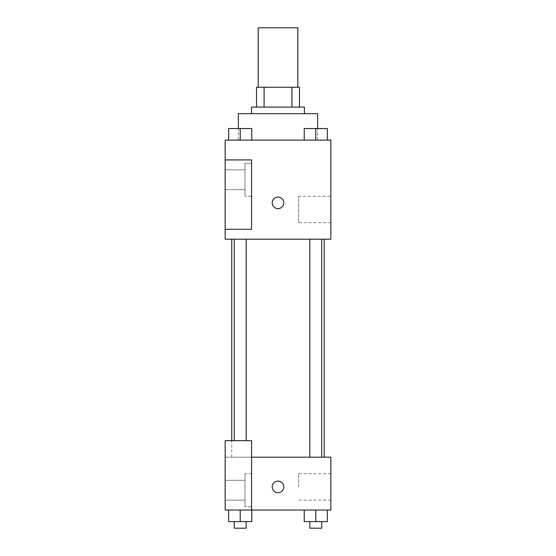 <?xml version="1.0" encoding="UTF-8"?>
<svg xmlns="http://www.w3.org/2000/svg" width="556" height="556" viewBox="0 0 556 556"><rect width="100%" height="100%" fill="white"/><g stroke="black" fill="none" stroke-linecap="round" stroke-linejoin="round"><path stroke-width="0.42" stroke-dasharray="2.78 2.08" d="M258.186 27.8L297.814 27.8M278 87.25L258.186 87.25L278 87.25M291.907 107.072L291.907 87.25L299.469 87.25L299.469 107.072L264.093 107.072L299.469 107.072M291.907 87.25L256.531 87.25M264.093 107.072L256.531 107.072L264.093 107.072L264.093 87.25M304.424 107.072L251.576 107.072M251.576 113.674L304.424 113.674L251.576 113.674M238.364 113.674L317.636 113.674M278 140.098L238.364 140.098L278 140.098M330.848 140.098L225.152 140.098L225.152 229.28L251.576 229.28L251.576 159.919L225.152 159.919L251.576 159.919L251.576 229.28L225.152 229.28L225.152 239.191L330.848 239.191L330.848 140.098M228.655 140.098L251.778 140.098L228.655 140.098L251.778 140.098L228.655 140.098L240.213 140.098L240.213 128.54L228.655 128.54L246.162 128.54L228.655 128.54L228.655 140.098L240.213 140.098L228.655 140.098L228.655 128.54L228.655 140.098L251.778 140.098L240.213 140.098L240.213 128.54L251.778 128.54L234.271 128.54L251.778 128.54L251.778 140.098L251.778 128.54M304.222 140.098L327.345 140.098L304.222 140.098L327.345 140.098L304.222 140.098L315.787 140.098L315.787 128.54L304.222 128.54L321.729 128.54L304.222 128.54L304.222 140.098L315.787 140.098L304.222 140.098L304.222 128.54L304.222 140.098L327.345 140.098L315.787 140.098L315.787 128.54L327.345 128.54L309.838 128.54L327.345 128.54L327.345 140.098L327.345 128.54M283.782 202.857A5.782 5.782 0 0 0 275.109 197.853A5.782 5.782 0 0 0 275.109 207.861A5.782 5.782 0 0 0 283.782 202.857A5.782 5.782 0 0 1 275.109 207.861A5.782 5.782 0 0 1 275.109 197.853A5.782 5.782 0 0 1 283.782 202.857M251.576 163.221L251.576 196.254L251.576 163.221L244.974 163.221L244.974 196.254L244.974 163.221L244.974 196.254L244.974 163.221L251.576 163.221L251.576 196.254L251.576 163.221M244.974 179.734L244.974 189.645L244.974 179.734M225.152 179.734L225.152 189.645L225.152 179.734M330.848 196.254L330.848 222.678L330.848 196.254L298.662 196.254L298.662 222.678L298.662 196.254M225.152 229.28L251.576 229.28L251.576 159.919L225.152 159.919M272.218 202.857A5.782 5.782 0 0 0 280.891 207.861A5.782 5.782 0 0 0 280.891 197.853A5.782 5.782 0 0 0 272.218 202.857M225.152 208.639L225.152 197.074L225.159 208.639M315.787 239.191L309.838 239.191L315.787 239.191M240.213 239.191L246.162 239.191L240.213 239.191M278 239.191L324.238 239.191L278 239.191M278 457.185L231.762 457.185L278 457.185M315.787 457.185L309.838 457.185L315.787 457.185M240.213 457.185L246.162 457.185L240.213 457.185M225.152 457.185L251.576 457.185L225.152 457.185L225.152 510.033L251.576 510.033L251.576 440.672L225.152 440.672L225.152 457.185M251.576 510.033L330.848 510.033L330.848 457.185L251.576 457.185L251.576 440.672L251.576 510.033L251.576 457.185M225.152 486.91L225.152 492.692L225.159 486.91M225.152 490.218L225.152 480.308L225.152 490.218M244.974 490.218L244.974 480.308L244.974 490.218M244.974 473.698L244.974 506.731L244.974 473.698L244.974 506.731L244.974 473.698L251.576 473.698L251.576 506.731L251.576 473.698L244.974 473.698M251.576 473.698L251.576 506.731L251.576 473.698M251.576 440.672L225.152 440.672L251.576 440.672M251.778 521.597L251.778 510.033L251.778 521.597L240.213 521.597L251.778 521.597L240.213 521.597L240.213 510.033L228.655 510.033L251.764 510.033L228.655 510.033L228.655 521.597L240.213 521.597L228.655 521.597L228.655 510.033L251.778 510.033L240.213 510.033L251.778 510.033L240.213 510.033L240.213 521.597L228.655 521.597L228.655 510.033M327.345 521.597L327.345 510.033L327.345 521.597L315.787 521.597L327.345 521.597L315.787 521.597L315.787 510.033L304.236 510.033L327.345 510.033L304.222 510.033L327.345 510.033L304.222 510.033L315.787 510.033L315.787 521.597L304.222 521.597L304.222 510.033L304.222 521.597L321.729 521.597L304.222 521.597L304.222 510.033M330.848 486.91L330.848 500.122L330.848 486.91M298.662 486.91L298.662 473.698L298.662 486.91M272.218 486.91A5.782 5.782 0 0 0 280.891 491.921A5.782 5.782 0 0 0 280.891 481.906A5.782 5.782 0 0 0 272.218 486.91M283.782 486.91A5.782 5.782 0 0 0 275.109 481.906A5.782 5.782 0 0 0 275.109 491.921A5.782 5.782 0 0 0 283.782 486.91A5.782 5.782 0 0 1 275.109 491.921A5.782 5.782 0 0 1 275.109 481.906A5.782 5.782 0 0 1 283.782 486.91M309.838 521.597L309.838 528.2L321.729 528.2L309.838 528.2L321.729 528.2L321.729 521.597L309.838 521.597L321.729 521.597M315.787 521.597L315.787 510.033M234.271 521.597L234.271 528.2L246.162 528.2L234.271 528.2L246.162 528.2L246.162 521.597L234.271 521.597L246.162 521.597M240.213 521.597L240.213 510.033M309.838 128.54L321.729 128.54M315.787 140.098L315.787 128.54M234.271 128.54L246.162 128.54M240.213 140.098L240.213 128.54M317.636 140.098L317.636 128.485M238.364 140.098L238.364 128.485M251.576 196.254L244.974 196.254L251.576 196.254M225.152 189.645L244.974 189.645L225.152 189.645M225.152 169.83L244.974 169.83L225.152 169.83M330.848 222.678L298.662 222.678M231.762 457.185L231.762 440.672M246.162 440.672L246.162 239.191M234.271 440.672L234.271 239.191M321.729 457.185L321.729 239.191M309.838 457.185L309.838 239.191M225.152 500.122L244.974 500.122L225.152 500.122M225.152 480.308L244.974 480.308L225.152 480.308M251.576 506.731L244.974 506.731L251.576 506.731M330.848 473.698L298.662 473.698M330.848 500.122L298.662 500.122"/><path stroke-width="0.83" d="M297.814 87.25L297.814 27.8L258.186 27.8L258.186 87.25M264.093 107.072L264.093 87.25L256.531 87.25L256.531 107.072L256.531 87.25M264.093 87.25L299.469 87.25L299.469 107.072M291.907 107.072L291.907 87.25M251.576 113.674L251.576 107.072L304.424 107.072L304.424 113.674M317.636 128.485L317.636 113.674L238.364 113.674L238.364 128.485M225.152 140.098L330.848 140.098L330.848 239.191L225.152 239.191L225.152 229.28L251.576 229.28L251.576 159.919L225.152 159.919L225.152 140.098M272.218 202.857A5.782 5.782 0 0 1 280.891 197.853A5.782 5.782 0 0 1 280.891 207.861A5.782 5.782 0 0 1 272.218 202.857M225.152 159.919L225.152 229.28M251.576 457.185L330.848 457.185L330.848 510.033L225.152 510.033L225.152 440.672L251.576 440.672L251.576 510.033M272.218 486.91A5.782 5.782 0 0 1 280.891 481.906A5.782 5.782 0 0 1 280.891 491.921A5.782 5.782 0 0 1 272.218 486.91M304.222 510.033L304.222 521.597L327.345 521.597L327.345 510.033L327.345 521.597M315.787 521.597L315.787 510.033M321.729 521.597L321.729 528.2L309.838 528.2L309.838 521.597M228.655 510.033L228.655 521.597L251.778 521.597L251.778 510.033L251.778 521.597M240.213 521.597L240.213 510.033M246.162 521.597L246.162 528.2L234.271 528.2L234.271 521.597M304.222 140.098L304.222 128.54L327.345 128.54L327.345 140.098L327.345 128.54M315.787 140.098L315.787 128.54M321.729 128.54L309.838 128.54M228.655 140.098L228.655 128.54L251.778 128.54L251.778 140.098L251.778 128.54M240.213 140.098L240.213 128.54M246.162 128.54L234.271 128.54M324.238 457.185L324.238 239.191M231.762 440.672L231.762 239.191M309.838 239.191L309.838 457.185M321.729 239.191L321.729 457.185M246.162 440.672L246.162 239.191M234.271 440.672L234.271 239.191"/></g></svg>
